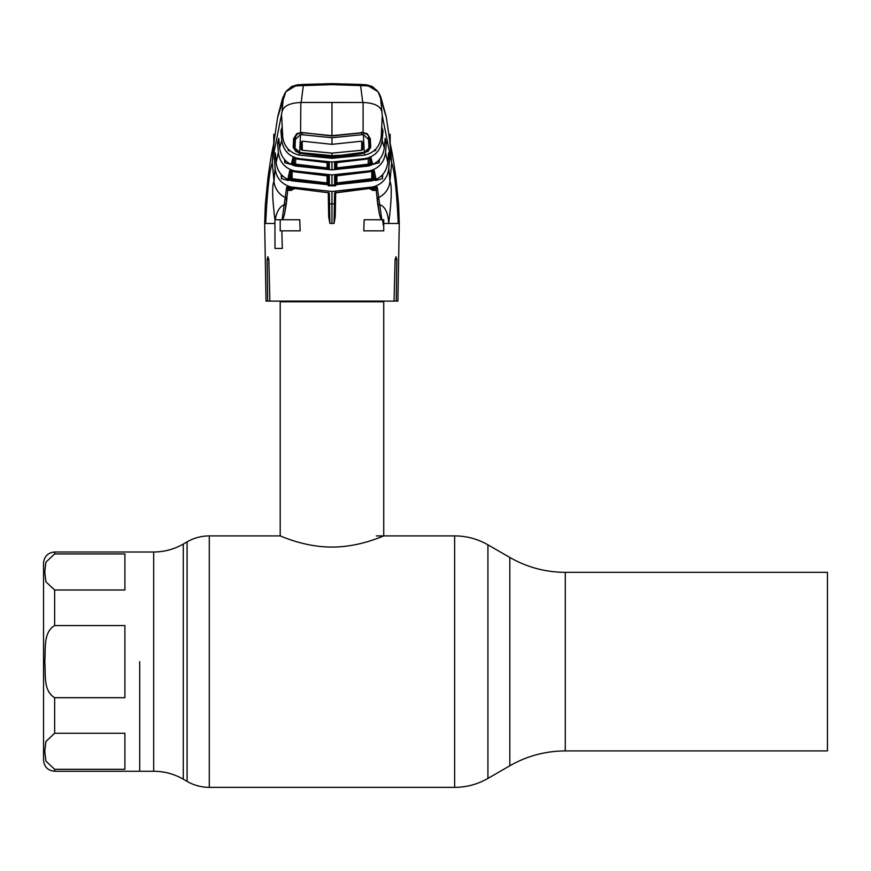 <?xml version="1.0" encoding="UTF-8"?>
<svg xmlns="http://www.w3.org/2000/svg" width="871" height="871" viewBox="0 0 871 871"><rect width="100%" height="100%" fill="white"/><g stroke="black" fill="none" stroke-linecap="round" stroke-linejoin="round"><path stroke-width="1.31" d="M139.687 661.622L139.687 771.26L139.687 661.622M565.279 572.334L827.45 572.334L827.45 750.922L565.279 750.922L565.279 572.334C545.496 572.236 527.009 567.282 509.818 557.462L487.923 544.821C477.613 538.931 466.518 535.959 454.64 535.905L376.337 535.905M383.066 301.105L383.73 301.78L383.73 535.905C384.165 535.491 360.006 547.195 331.938 547.064C304.023 547.195 279.754 535.502 280.201 535.905L209.29 535.905C201.375 535.948 193.983 537.93 187.102 541.849L187.102 781.407C193.983 785.326 201.375 787.308 209.29 787.351L209.29 535.905M280.865 301.105L280.201 301.78L280.201 535.905M383.73 301.78L280.201 301.78M124.901 697.693L124.901 625.563L54.644 625.563C42.81 632.531 45.923 649.81 44.737 661.622C45.934 673.49 42.81 690.725 54.644 697.693L124.901 697.693M124.901 733.262L54.644 733.262L45.902 741.504L44.737 751.314L45.923 761.145L54.644 769.322L124.901 769.322L124.901 733.262M54.644 551.996C47.905 552.65 44.203 556.351 43.55 563.08L43.55 760.165C44.203 766.905 47.905 770.606 54.644 771.26L153.688 771.26L153.688 551.996L54.644 551.996L54.644 553.934L45.902 562.176L44.737 571.986L45.923 581.817L54.644 589.994L124.901 589.994L124.901 553.934L54.644 553.934M43.55 661.622L43.55 752.217M281.866 230.848L282.28 248.453L274.986 248.453L274.942 219.753L299.755 219.753L300.168 230.848L280.201 230.848L280.201 219.753M381.041 219.753L379.31 213.635L376.947 196.639A1.111 1.089 176.9 0 0 376.958 196.683L377.644 203.847A1.111 1.002 170 0 1 377.633 203.672M268.845 259.656L267.136 259.656L267.865 256.738L268.845 259.656L269.868 301.105L394.062 301.105L395.086 259.656L396.065 256.738L396.806 259.656L395.086 259.656M282.193 131.325L280.908 130.944L281.866 127.797L282.716 136.976C284.153 146.622 289.608 152.665 299.069 155.092L299.504 153.067L295.77 151.271L293.189 147.253L293.625 138.663L296.63 133.862L300.571 132.577L300.843 102.495C289.52 102.952 283.249 106.12 282.008 112L272.383 160.645L274.278 139.883L277.588 117.552L285.808 91.782L297.272 84.857L331.971 83.649L366.669 84.857L378.123 91.782L380.638 98.369L382.282 115.767L391.612 162.659C394.487 170.683 396.697 190.945 398.243 223.455L399.266 223.455L397.905 301.105L396.229 301.105L396.806 259.656M398.243 223.455L383.73 223.455L383.73 219.753L364.176 219.753L363.773 230.848L383.73 230.848L383.73 219.753M282.095 219.753L286.679 187.036L290.729 188.016L290.903 186.949L331.971 191.511L373.028 186.949C382.315 184.249 387.573 178.087 388.804 168.451L389.936 181.408C392.048 185.577 391.634 199.601 388.706 223.455C388.063 212.35 384.895 206.046 379.19 204.554A1.111 1.002 170 0 1 377.644 203.847L379.31 213.635M376.261 190.139L372.984 190.488L368.368 187.994M335.662 192.665L335.248 216.77L334.05 223.455L334.584 193.003L373.202 188.016L373.028 186.949M329.88 223.455L328.683 216.77L328.737 192.774L327.104 192.578L329.347 193.003L329.88 223.455L331.971 223.455L331.971 203.89L334.399 203.868A1.111 1.089 1 0 0 335.487 202.801L335.248 216.77M328.269 192.643L328.683 216.77M295.574 187.994L290.947 190.488L287.67 190.139M288.236 186.22L286.984 196.683A1.111 1.089 -176.9 0 0 286.984 196.639L284.621 213.635L286.287 203.847A1.111 1.002 -170 0 1 284.741 204.554C279.885 206.198 276.706 211.272 275.225 219.753M284.621 213.635L282.89 219.753M267.136 259.656L267.702 301.105L266.025 301.105L264.664 223.455L274.986 223.455M269.868 301.105L267.702 301.105M272.383 160.645L272.307 163.084M290.903 186.949C281.616 184.249 276.357 178.087 275.127 168.451L273.995 181.408L272.318 162.659C269.444 170.683 267.234 190.945 265.688 223.455M335.487 202.801L335.683 191.936L335.193 192.774L377.252 187.036L381.836 219.753M375.695 186.22L376.958 196.683A1.111 1.089 176.9 0 0 378.547 197.597A20.338 19.924 180 0 0 389.936 181.408L391.623 163.084M286.298 203.672A1.111 1.002 -170 0 1 286.287 203.847L286.929 198.37A1.111 1.067 -179 0 1 285.34 199.307M286.929 198.37L286.984 196.683A1.111 1.089 -176.9 0 1 285.383 197.597A20.338 19.924 0 0 1 273.995 181.408C271.926 185.229 272.253 198.153 274.986 220.178M396.229 301.105L394.062 301.105M391.558 160.645L389.653 139.883L386.354 117.552L380.638 98.369C379.734 91.651 375.172 87.459 366.963 85.804L331.971 84.65L296.967 85.804C288.758 87.459 284.196 91.651 283.293 98.369L282.008 112M386.147 116.409L380.692 96.659L386.354 117.574M363.109 132.544L363.098 102.495L331.971 102.484L331.971 135.669L363.359 132.577L367.312 133.862L370.306 138.663L370.741 147.253L368.172 151.271L361.911 153.623L344.415 156.247A1.111 1.067 179 0 1 343.218 155.19L344.415 155.833L344.35 155.125L361.792 152.806M382.282 115.767L381.215 136.976C379.778 146.622 374.323 152.665 364.862 155.092L364.078 152.371L365.766 151.685M363.098 102.495C374.41 102.952 380.681 106.12 381.923 112M299.069 155.092L331.971 158.315L364.862 155.092M334.595 168.756A1.111 1.1 -0 0 0 335.683 167.668L335.683 161.832L335.041 162.779L336.827 162.627L366.201 159.164L370.97 157.803L372.494 163.443L370.142 164.695L334.595 168.756L334.595 162.91L366.201 159.153L365.994 158.522C375.347 156.051 380.736 150.008 382.151 140.405L383.022 130.944L382.064 127.797L381.215 136.976M375.357 149.496L375.651 150.509L373.637 151.031M375.793 149.05L375.651 150.509M288.149 149.05L288.279 150.509L290.293 151.031M280.908 130.944L281.779 140.405L279.613 147.918C280.974 157.455 286.309 163.498 295.617 166.045L331.971 169.889L368.313 166.045L368.193 158.653M295.617 166.045L295.857 165.24L291.437 163.443L292.961 157.803L297.577 159.132L297.936 158.522C288.584 156.051 283.195 150.008 281.779 140.405M297.936 158.522L331.971 162.017L331.971 169.889M365.994 158.522L331.971 162.017M383.022 130.944L381.738 131.325M362.728 102.484L360.474 84.433L366.669 84.857L366.963 85.804M331.971 102.484L301.203 102.484L303.456 84.433L331.971 83.649L331.971 84.65M321.737 156.965L320.713 154.755L319.515 156.247L321.737 156.965L331.971 157.368L344.415 156.247M382.151 140.405L384.318 147.918C382.957 157.455 377.622 163.498 368.313 166.045M279.221 143.475L277.555 142.964L278.774 138.337L279.613 147.918M385.57 152.588L387.802 162.496C386.539 172.088 381.258 178.207 371.928 180.852L371.721 179.807L336.816 184.021L334.584 183.705L334.595 176.116L369.87 171.761L369.642 170.89C378.95 168.299 384.263 162.202 385.57 152.588L386.376 142.964L385.167 138.337L384.318 147.918M378.547 160.438L379.168 162.735L372.407 164.499M379.429 159.48L379.168 162.735M284.501 159.48L284.763 162.735L291.524 164.499M277.555 142.964L278.361 152.588L276.129 162.496C277.392 172.088 282.683 178.207 292.003 180.852L331.971 185.164L331.971 185.85L328.269 185.817L328.258 185.131L328.269 185.817M292.003 180.852L292.21 179.807L288.159 178.054L289.705 170.618L294.071 171.761L294.289 170.89C284.98 168.299 279.667 162.202 278.361 152.588M294.289 170.89L331.971 174.919L331.971 185.164L371.928 180.852M369.642 170.89L331.971 174.919M386.376 142.964L384.71 143.475M335.803 175.822L335.683 182.627L335.683 175.038L335.128 175.942L336.827 175.757L369.87 171.772L374.225 170.618L375.771 178.054L371.721 179.807L371.83 171.239M275.127 168.451L274.376 158.729L275.367 152.904L276.129 162.496M388.063 159.197L389.555 158.729L388.564 152.904L387.802 162.496M335.662 185.131L335.662 185.817L335.673 185.131M375.368 179.764L375.488 180.558L382.456 178.675L382.783 174.429M388.804 168.451L389.555 158.729M275.867 159.197L274.376 158.729M288.562 179.764L288.443 180.558L281.475 178.675L281.148 174.429M331.971 185.85L335.662 185.817M381.923 175.354L382.456 178.675M282.008 175.354L281.475 178.675M285.383 160.438L284.763 162.735M288.573 149.496L288.279 150.509M285.753 91.869L282.182 99.762L277.784 116.409M281.649 115.767L282.716 136.976M300.822 132.544L331.971 135.669M302.019 153.623L302.139 152.926L319.581 155.125L319.515 155.833L302.019 153.623L299.504 153.067L299.853 152.371L302.139 152.806M328.16 162.681L328.247 167.668L328.247 161.832L328.89 162.779L327.104 162.627L297.73 159.153L329.336 162.91L329.347 168.756L327.115 168.985L295.857 165.24L296.075 164.184L327.148 167.907L327.05 162.627M290.37 170.683L294.06 171.772L329.347 176.116L329.347 183.705L327.115 184.021L292.21 179.807L292.438 178.751L327.148 182.954L327.017 175.757M327.104 192.578L290.729 188.016L327.115 192.556M293.189 147.253L294.289 146.687L294.703 138.184L294.278 146.807L295.65 149.758M370.741 147.253L369.652 146.72L369.239 138.206C369.544 137.368 368.705 135.985 366.724 134.047L361.519 132.555M368.281 149.758L369.652 146.807L369.239 138.206M361.911 153.623L361.792 152.926L364.078 152.371M298.165 151.685L299.853 152.371M285.808 91.782L291.643 86.49L297.261 84.857L296.967 85.804M289.738 177.074L290.827 178.326L290.511 179.35M288.159 178.054A1.111 1.1 10.7 0 0 289.716 177.259L291.252 169.867M290.958 171.173L290.827 178.326L292.112 178.675L292.101 171.239M291.861 179.72L292.438 178.751M328.127 175.822L328.247 182.627L328.247 175.038L328.803 175.942L327.104 175.746M327.115 184.021L327.148 182.954L328.247 182.627A1.111 1.1 0 0 0 329.347 183.705M289.705 170.618A1.111 1.1 12.8 0 0 290.359 170.705M328.705 175.909A1.111 1.1 0 0 0 329.347 176.116M334.584 193.003A1.111 1.089 1 0 0 335.302 192.741M377.252 187.036A1.111 1.089 171 0 1 376.512 187.102L373.398 187.994L373.147 186.927M328.628 192.741A1.111 1.089 -1 0 0 329.347 193.003M290.783 186.927L290.544 187.973L287.43 187.08A1.111 1.089 -171 0 1 286.679 187.036M335.226 175.909A1.111 1.1 180 0 1 334.595 176.116M336.914 175.757L336.783 182.954L371.492 178.751M372.069 179.72L371.83 178.675L373.104 178.326L372.973 171.173M373.419 179.35L373.104 178.326L374.203 177.074M334.584 183.705A1.111 1.1 180 0 0 335.683 182.627L336.783 182.954L336.816 184.021M369.794 170.672L370.023 171.729L373.561 170.683M374.225 170.618A1.111 1.1 167.2 0 1 373.572 170.705M375.771 178.054A1.111 1.1 169.3 0 1 374.214 177.259L372.679 169.867M335.771 162.681L335.683 167.668L336.783 167.907L336.816 168.985M336.881 162.627L336.783 167.907L367.856 164.184M368.433 165.163L368.193 164.118L369.805 163.672L369.707 158.141M370.142 164.695L369.805 163.672L370.904 162.463M369.424 157.107L370.948 162.725A1.111 1.1 -14.5 0 0 370.948 162.725A1.111 1.1 -14.5 0 0 372.494 163.443M366.136 158.065L366.353 159.132L370.425 157.891M370.425 157.912A1.111 1.1 -15.6 0 0 370.97 157.803M294.224 158.141L294.126 163.672L296.075 164.184M295.498 165.163L295.737 158.653M293.026 162.463L294.126 163.672L293.788 164.695M327.115 168.985L327.148 167.907L328.247 167.668A1.111 1.1 0 0 0 329.347 168.756M291.437 163.443A1.111 1.1 14.5 0 0 292.994 162.714L294.507 157.107M292.961 157.803A1.111 1.1 15.6 0 0 293.505 157.912M293.505 157.891L297.577 159.132L297.795 158.065M343.218 155.092L342.129 155.909L342.107 155.18M321.824 155.18L321.802 155.909L331.971 156.301L342.129 155.909L342.205 156.965M319.515 156.247A1.111 1.067 1 0 0 320.713 155.19L320.713 155.092M287.005 189.094L294.05 188.757M290.947 190.488A1.111 0.664 95.8 0 0 290.544 189.453L294.344 188.822M369.587 188.822L376.925 189.094M369.892 188.757L373.387 189.453A1.111 0.664 -95.8 0 0 372.984 190.488M369.239 138.184L370.306 138.663M361.454 132.131L361.552 132.849L331.971 135.963L302.422 132.555L297.218 134.047L294.703 138.206M297.316 133.415L296.63 133.862M294.703 138.184L293.625 138.663M273.788 143.301L273.788 134.341L274.986 134.341M388.934 134.341L390.154 134.341L390.154 143.301M389.152 134.341L389.152 135.963M383.403 225.567L382.5 219.753M294.986 148.135L294.986 136.649L294.986 148.135L299.635 152.251L301.823 152.763L331.971 155.637L331.971 153.122L361.617 150.269L362.739 149.54L362.488 141.984L361.389 141.222L331.971 144.325L302.542 141.222L301.442 141.984L301.192 149.54L302.313 150.269L302.15 141.222M364.307 152.251L363.381 134.559L368.52 139.425L368.945 148.026L368.945 136.649L368.945 148.135L364.307 152.251L341.214 155.245L331.971 155.637M363.381 134.559L331.971 137.716L300.549 134.559L299.635 152.251M331.971 137.716L331.971 144.325M361.617 150.269L361.781 141.222M300.549 134.559L295.411 139.425L294.986 148.026M302.313 150.269L331.971 153.122M153.688 771.26C164.249 771.314 174.102 773.949 183.269 779.186L183.269 544.07L187.102 541.849M565.279 750.922C545.496 751.02 527.009 755.974 509.818 765.783L487.923 778.434L487.923 544.821M487.923 778.434C477.613 784.325 466.518 787.297 454.64 787.351L454.64 535.905M509.818 765.783L509.818 557.462M54.644 697.693L54.644 733.262M54.644 769.322L54.644 771.26M54.644 589.994L54.644 625.563M334.05 223.455L331.971 223.455M331.971 156.301L331.971 158.315M331.971 191.511L331.971 203.89L329.532 203.868A1.111 1.089 -1 0 1 328.443 202.801M282.182 99.762A1.851 1.84 -158.7 0 1 282.258 99.523L283.238 96.659M293.908 171.729L294.137 170.672M378.591 199.307A1.111 1.067 179 0 1 377.012 198.37M367.377 150.618L368.172 151.271M366.615 133.415L367.312 133.862M295.77 151.271L296.554 150.618M368.52 139.425L368.52 135.767M361.683 132.838L361.683 134.548M302.248 132.838L302.248 134.548M295.411 139.425L295.411 135.767M454.64 787.351L209.29 787.351M183.269 779.186L187.102 781.407M183.269 544.07C174.102 549.307 164.249 551.942 153.688 551.996M264.664 223.455L265.317 204.598L268.039 177.118C271.317 154.396 271.796 152.763 274.027 142.213M399.266 223.455L398.613 204.598L395.891 177.118C392.625 154.396 392.135 152.763 389.903 142.213M378.177 91.869L380.681 96.648M277.577 117.574L282.269 99.512M297.261 84.857L303.456 84.433M331.971 83.649L360.474 84.433M378.123 91.782L372.298 86.49L366.669 84.857M294.06 171.772L327.104 175.757"/></g></svg>
